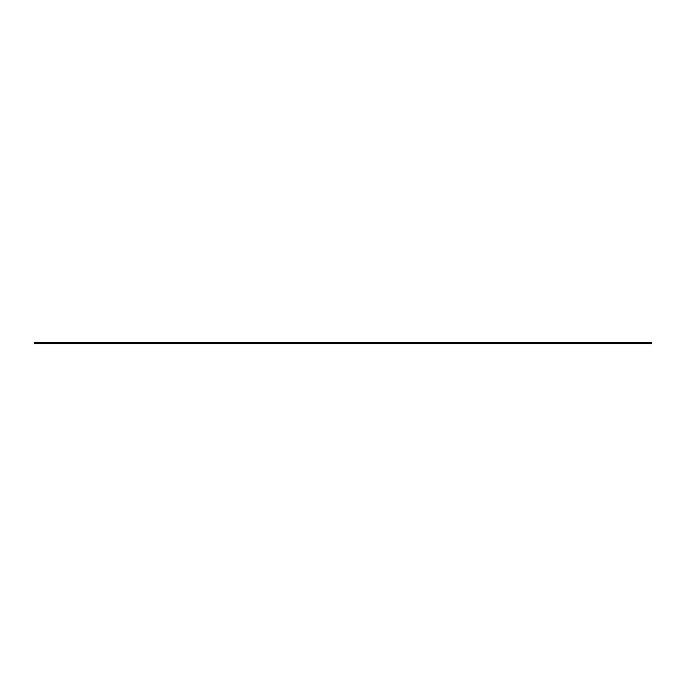 <?xml version="1.0" encoding="UTF-8"?>
<svg xmlns="http://www.w3.org/2000/svg" width="686" height="686" viewBox="0 0 686 686"><rect width="100%" height="100%" fill="white"/><g stroke="black" fill="none" stroke-linecap="round" stroke-linejoin="round"><path stroke-width="1.03" d="M651.7 342.254L651.7 343.746L34.3 343.746L34.3 342.254L651.7 342.254"/></g></svg>
